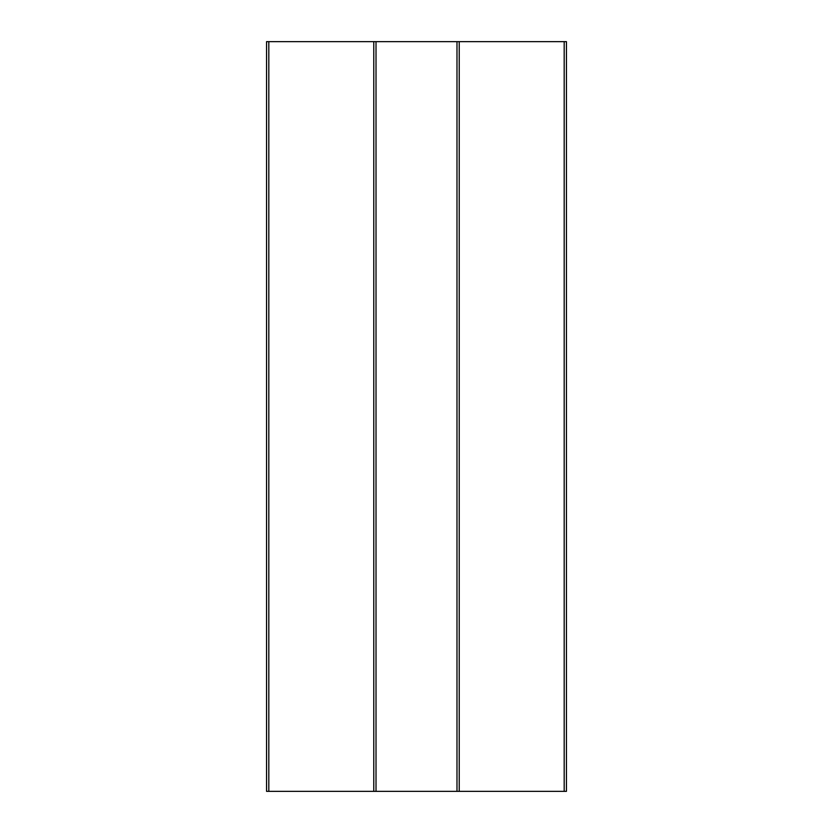 <?xml version="1.0" encoding="UTF-8"?>
<svg xmlns="http://www.w3.org/2000/svg" width="833" height="833" viewBox="0 0 833 833"><rect width="100%" height="100%" fill="white"/><g stroke="black" fill="none" stroke-linecap="round" stroke-linejoin="round"><path stroke-width="1.25" d="M566.44 791.35L564.191 791.35L566.44 791.35L566.44 41.65L266.56 41.65L266.56 791.35L268.809 791.35L266.56 791.35M373.767 791.35L268.809 791.35L376.016 791.35L373.767 791.35L373.767 41.65M376.016 41.65L376.016 791.35L456.984 791.35L376.016 791.35M456.984 41.65L456.984 791.35L459.233 791.35L456.984 791.35M564.191 791.35L459.233 791.35L564.191 791.35L564.191 41.65M268.809 41.65L268.809 791.35M459.233 41.65L459.233 791.35"/></g></svg>
